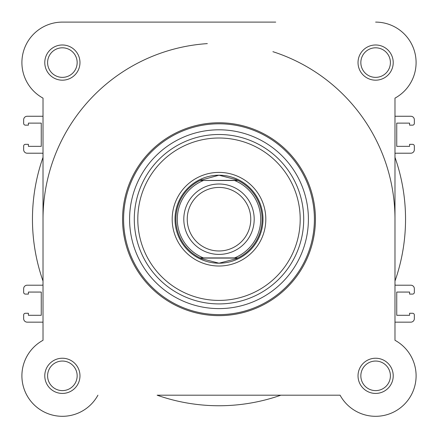 <?xml version="1.0" encoding="UTF-8"?>
<svg xmlns="http://www.w3.org/2000/svg" width="438" height="438" viewBox="0 0 438 438"><rect width="100%" height="100%" fill="white"/><g stroke="black" fill="none" stroke-linecap="round" stroke-linejoin="round"><path stroke-width="0.66" d="M394.983 219.208A175.983 175.983 0 0 0 272.907 51.684M275.721 22.108L62.377 22.108A40.477 40.477 0 0 0 43.017 98.128L43.017 116.256L27.178 116.256A3.52 3.52 0 0 0 23.657 119.777L23.657 123.385A1.757 1.757 0 0 0 25.42 125.148L28.41 125.148L28.41 123.122L41.26 123.122L41.26 146.352L28.41 146.352L28.41 144.326L25.42 144.326A1.757 1.757 0 0 0 23.657 146.089L23.657 149.692A3.52 3.52 0 0 0 27.178 153.212L41.993 153.212A1.757 1.757 0 0 1 43.017 153.541L43.017 157.341A186.539 186.539 0 0 0 43.017 281.076L43.017 284.87A1.757 1.757 0 0 1 41.993 285.198L27.178 285.198A3.52 3.52 0 0 0 23.657 288.719L23.657 292.327A1.757 1.757 0 0 0 25.42 294.09L28.41 294.09L28.41 292.064L41.26 292.064L41.26 315.294L28.41 315.294L28.41 313.269L25.42 313.269A1.757 1.757 0 0 0 23.657 315.031L23.657 318.64A3.52 3.52 0 0 0 27.178 322.154L43.017 322.154L43.017 340.288A40.477 40.477 0 0 0 52.39 415.054A40.477 40.477 0 0 0 97.92 395.191A40.477 40.477 0 0 1 33.753 404.455A40.477 40.477 0 0 1 43.017 340.288L43.017 98.128A40.477 40.477 0 0 1 62.377 22.108L204.513 22.108M394.983 340.288L394.983 98.128L394.983 116.256L410.822 116.256A3.52 3.52 0 0 1 414.343 119.777L414.343 123.385A1.757 1.757 0 0 1 412.58 125.148L409.59 125.148L409.59 123.122L396.74 123.122L396.74 146.352L409.59 146.352L409.59 144.326L412.58 144.326A1.757 1.757 0 0 1 414.343 146.089L414.343 149.692A3.52 3.52 0 0 1 410.822 153.212L396.007 153.212A1.757 1.757 0 0 0 394.983 153.541L394.983 157.341A186.539 186.539 0 0 1 394.983 281.076L394.983 284.87A1.757 1.757 0 0 0 396.007 285.198L410.822 285.198A3.52 3.52 0 0 1 414.343 288.719L414.343 292.327A1.757 1.757 0 0 1 412.58 294.09L409.59 294.09L409.59 292.064L396.74 292.064L396.74 315.294L409.59 315.294L409.59 313.269L412.58 313.269A1.757 1.757 0 0 1 414.343 315.031L414.343 318.64A3.52 3.52 0 0 1 410.822 322.154L394.983 322.154L394.983 340.288A40.477 40.477 0 0 1 404.247 404.455A40.477 40.477 0 0 1 340.08 395.191L157.132 395.191A186.539 186.539 0 0 0 280.868 395.191L340.08 395.191M207.333 43.614A175.983 175.983 0 0 0 43.017 219.208M44.78 375.831A17.597 17.597 0 0 1 62.377 358.235A17.597 17.597 0 0 1 79.973 375.831A17.597 17.597 0 0 1 62.377 393.428A17.597 17.597 0 0 1 44.78 375.831M77.159 375.831A14.782 14.782 0 0 0 62.377 361.049A14.782 14.782 0 0 0 47.594 375.831A14.782 14.782 0 0 0 62.377 390.614A14.782 14.782 0 0 0 77.159 375.831M358.027 375.831A17.597 17.597 0 0 1 375.623 358.235A17.597 17.597 0 0 1 393.22 375.831A17.597 17.597 0 0 1 375.623 393.428A17.597 17.597 0 0 1 358.027 375.831M390.406 375.831A14.782 14.782 0 0 0 375.623 361.049A14.782 14.782 0 0 0 360.841 375.831A14.782 14.782 0 0 0 375.623 390.614A14.782 14.782 0 0 0 390.406 375.831M44.78 62.585A17.597 17.597 0 0 1 62.377 44.983A17.597 17.597 0 0 1 79.973 62.585A17.597 17.597 0 0 1 62.377 80.181A17.597 17.597 0 0 1 44.78 62.585M77.159 62.585A14.782 14.782 0 0 0 62.377 47.802A14.782 14.782 0 0 0 47.594 62.585A14.782 14.782 0 0 0 62.377 77.367A14.782 14.782 0 0 0 77.159 62.585M358.027 62.585A17.597 17.597 0 0 1 375.623 44.983A17.597 17.597 0 0 1 393.22 62.585A17.597 17.597 0 0 1 375.623 80.181A17.597 17.597 0 0 1 358.027 62.585M390.406 62.585A14.782 14.782 0 0 0 375.623 47.802A14.782 14.782 0 0 0 360.841 62.585A14.782 14.782 0 0 0 375.623 77.367A14.782 14.782 0 0 0 390.406 62.585M172.189 219.208A46.811 46.811 0 0 1 219 172.397A46.811 46.811 0 0 1 265.811 219.208A46.811 46.811 0 0 1 219 266.019A46.811 46.811 0 0 1 172.189 219.208M315.437 219.208A96.437 96.437 0 0 1 219 315.645A96.437 96.437 0 0 1 122.563 219.208A96.437 96.437 0 0 1 219 122.771A96.437 96.437 0 0 1 315.437 219.208M129.599 219.208A89.401 89.401 0 0 0 219 308.604A89.401 89.401 0 0 0 308.401 219.208A89.401 89.401 0 0 0 219 129.807A89.401 89.401 0 0 0 129.599 219.208M394.983 98.128A40.477 40.477 0 0 0 375.623 22.108M237.577 180.489L234.511 180.489L237.976 180.489L236.175 179.662L219 175.211A43.997 43.997 0 0 0 175.003 219.208A43.997 43.997 0 0 0 219 263.205A43.997 43.997 0 0 0 262.997 219.208M219 254.401A35.199 35.199 0 0 1 183.801 219.208A35.199 35.199 0 0 1 219 184.009A35.199 35.199 0 0 1 254.199 219.208A35.199 35.199 0 0 1 219 254.401M219 187.437A31.766 31.766 0 0 0 187.234 219.208A31.766 31.766 0 0 0 219 250.974A31.766 31.766 0 0 0 250.766 219.208A31.766 31.766 0 0 0 219 187.437M237.976 180.489A43.116 43.116 0 0 1 237.976 257.922L234.511 257.922A41.709 41.709 0 0 0 234.511 180.489L203.489 180.489A41.709 41.709 0 0 0 203.489 257.922L200.423 257.922M200.768 258.278A43.116 43.116 0 0 0 201.825 258.754L219 263.205L236.175 258.754L237.976 257.922L200.024 257.922A43.116 43.116 0 0 1 200.024 180.489L237.61 180.314M219 263.205A43.997 43.997 0 0 0 262.997 219.208A43.997 43.997 0 0 0 219 175.211L200.39 180.314M201.825 258.754L200.024 257.922M237.61 258.097L200.39 258.097M201.825 179.662A43.116 43.116 0 0 0 200.768 180.133M236.175 258.754A43.116 43.116 0 0 0 237.232 258.278M237.232 180.133A43.116 43.116 0 0 0 236.175 179.662M123.593 219.208A95.407 95.407 0 0 0 219 314.615A95.407 95.407 0 0 0 314.407 219.208A95.407 95.407 0 0 0 219 123.801A95.407 95.407 0 0 0 123.593 219.208M137.8 219.208A81.2 81.2 0 0 0 219 300.408A81.2 81.2 0 0 0 300.2 219.208A81.2 81.2 0 0 0 219 138.008A81.2 81.2 0 0 0 137.8 219.208M303.709 219.208A84.709 84.709 0 0 1 219 303.917A84.709 84.709 0 0 1 134.291 219.208A84.709 84.709 0 0 1 219 134.493A84.709 84.709 0 0 1 303.709 219.208"/></g></svg>
